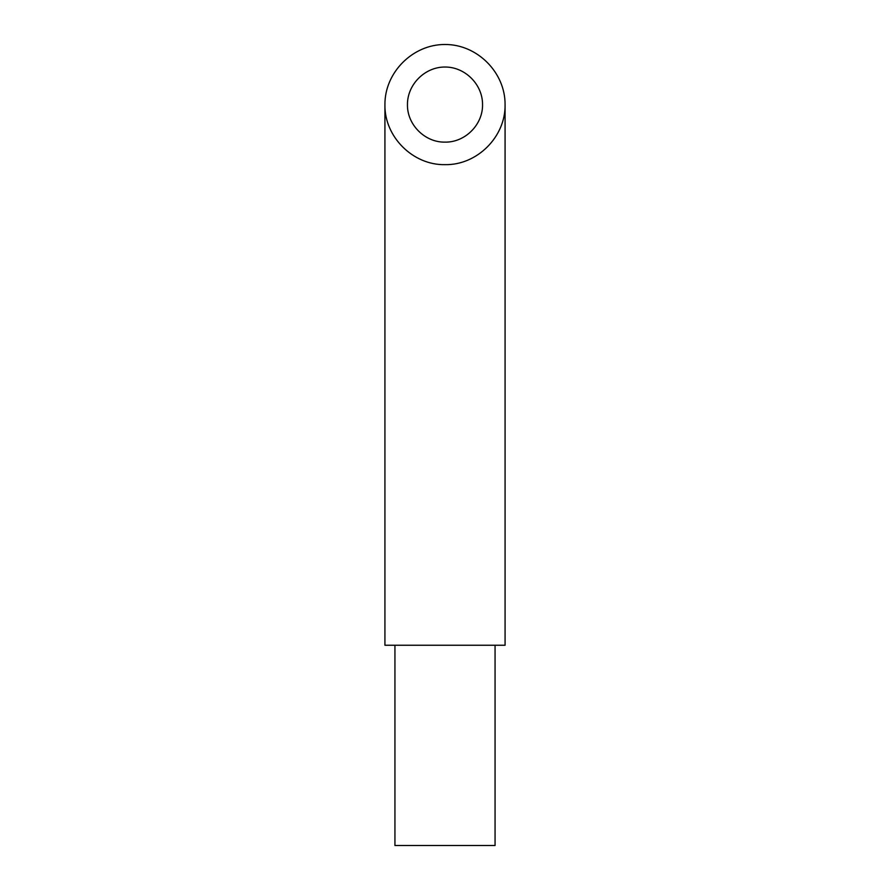 <?xml version="1.0" encoding="UTF-8"?>
<svg xmlns="http://www.w3.org/2000/svg" width="890" height="890" viewBox="0 0 890 890"><rect width="100%" height="100%" fill="white"/><g stroke="black" fill="none" stroke-linecap="round" stroke-linejoin="round"><path stroke-width="1.33" d="M394.938 645.25L394.938 845.5L495.062 845.5L495.062 645.25M445 142.122C465.07 142.545 482.97 124.645 482.547 104.575C482.692 84.483 465.092 66.883 445 67.028C424.908 66.883 407.309 84.483 407.453 104.575C407.03 124.645 424.93 142.545 445 142.122M384.925 104.575L384.925 645.25L505.075 645.25L505.075 104.575C505.309 72.435 477.14 44.266 445 44.5C412.86 44.266 384.691 72.435 384.925 104.575C384.246 136.682 412.893 165.329 445 164.65C477.107 165.329 505.754 136.682 505.075 104.575"/></g></svg>
